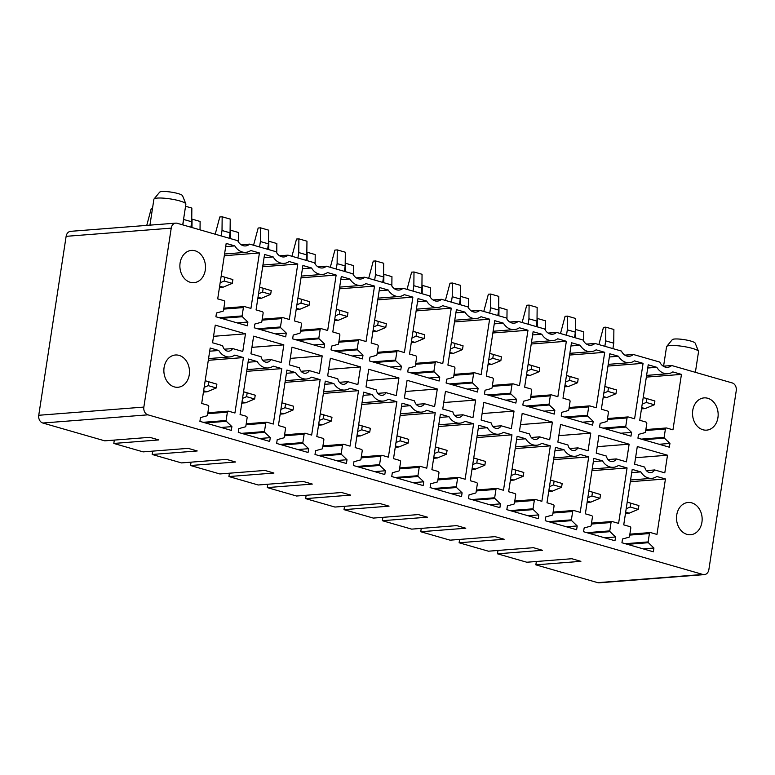 <?xml version="1.0" encoding="UTF-8"?>
<svg xmlns="http://www.w3.org/2000/svg" width="775" height="775" viewBox="0 0 775 775"><rect width="100%" height="100%" fill="white"/><g stroke="black" fill="none" stroke-linecap="round" stroke-linejoin="round"><path stroke-width="1.16" d="M633.291 354.475A10.356 8.186 85.5 0 1 629.203 356.287A10.356 8.186 85.5 0 1 621.405 351.056L594.929 343.441A10.356 8.186 85.5 0 1 590.831 345.253A10.356 8.186 85.5 0 1 583.042 340.022L556.566 332.407A10.356 8.186 85.5 0 1 552.468 334.219A10.356 8.186 85.5 0 1 544.68 328.988L518.194 321.363A10.356 8.186 85.5 0 1 514.096 323.175A10.356 8.186 85.5 0 1 506.308 317.944L479.832 310.329A10.356 8.186 85.5 0 1 475.734 312.141A10.356 8.186 85.5 0 1 467.945 306.91L441.469 299.295A10.356 8.186 85.5 0 1 437.371 301.107A10.356 8.186 85.5 0 1 429.573 295.876L403.097 288.261A10.356 8.186 85.5 0 1 398.999 290.073A10.356 8.186 85.5 0 1 391.21 284.842L364.734 277.218A10.356 8.186 85.5 0 1 360.637 279.029A10.356 8.186 85.5 0 1 352.848 273.798L326.362 266.183A10.356 8.186 85.5 0 1 322.264 267.995A10.356 8.186 85.5 0 1 314.476 262.764L288 255.149A10.356 8.186 85.5 0 1 283.902 256.961A10.356 8.186 85.5 0 1 276.113 251.73L249.637 244.115A10.356 8.186 85.5 0 1 245.539 245.927A10.356 8.186 85.5 0 1 237.741 240.696L177.233 223.287A6.471 5.115 85.5 0 0 175.76 223.132A6.471 5.115 85.5 0 0 171.227 228.141L143.85 407.078A6.471 5.115 85.5 0 0 147.918 414.828L702.867 574.459A6.471 5.115 85.5 0 0 704.339 574.614A6.471 5.115 85.5 0 0 708.873 569.606L736.25 390.668A6.471 5.115 85.5 0 0 732.181 382.918L671.663 365.509A10.356 8.186 85.5 0 1 667.566 367.321A10.356 8.186 85.5 0 1 659.777 362.09L633.291 354.475L624.873 355.134M701.423 398.457A16.178 12.797 85.5 0 0 692.792 416.708A16.178 12.797 85.5 0 0 706.606 430.144A16.178 12.797 85.5 0 0 709.261 429.573A16.178 12.797 85.5 0 0 717.892 411.312A16.178 12.797 85.5 0 0 704.087 397.885A16.178 12.797 85.5 0 0 701.423 398.457M244.59 306.6A1.298 1.027 85.5 0 0 243.389 307.568L242.11 315.929A0.775 0.61 85.5 0 0 242.352 316.713L247.903 322.022L247.332 325.81L215.905 316.772L216.487 312.984L223.016 311.211A0.775 0.61 85.5 0 0 223.471 310.63L224.76 302.211A1.298 1.027 85.5 0 0 223.946 300.661L217.707 298.869L226.184 243.418L234.806 245.898A15.529 12.284 85.5 0 0 245.743 252.34A15.529 12.284 85.5 0 0 250.8 250.499L259.422 252.979L250.935 308.421L244.59 306.6M232.645 348.556L242.769 351.463L245.472 333.822L215.256 325.132L212.563 342.773L222.687 345.689A7.12 5.628 85.5 0 0 228.683 351.191A7.12 5.628 85.5 0 0 232.645 348.556L224.353 349.196M266.949 422.23A1.298 1.027 85.5 0 0 265.748 423.198L264.469 431.559A0.775 0.61 85.5 0 0 264.721 432.343L270.272 437.652L269.69 441.43L238.274 432.392L238.845 428.614L245.384 426.841A0.775 0.61 85.5 0 0 245.83 426.26L247.118 417.841A1.298 1.027 85.5 0 0 246.305 416.291L240.066 414.489L248.552 359.048L257.174 361.528A15.529 12.284 85.5 0 0 268.111 367.97A15.529 12.284 85.5 0 0 273.158 366.129L281.78 368.609L273.294 424.051L266.949 422.23M282.952 317.634A1.298 1.027 85.5 0 0 281.751 318.603L280.472 326.963A0.775 0.61 85.5 0 0 280.724 327.748L286.275 333.066L285.694 336.844L254.278 327.806L254.859 324.028L261.388 322.255A0.775 0.61 85.5 0 0 261.834 321.664L263.122 313.245A1.298 1.027 85.5 0 0 262.308 311.695L256.07 309.903L264.556 254.452L273.178 256.932A15.529 12.284 85.5 0 0 284.115 263.384A15.529 12.284 85.5 0 0 289.162 261.533L297.784 264.013L289.298 319.465L282.952 317.634M271.017 359.59L281.141 362.497L283.834 344.856L253.628 336.166L250.926 353.807L261.049 356.723A7.12 5.628 85.5 0 0 267.046 362.225A7.12 5.628 85.5 0 0 271.017 359.59L262.715 360.239M305.321 433.264A1.298 1.027 85.5 0 0 304.12 434.233L302.841 442.593A0.775 0.61 85.5 0 0 303.083 443.377L308.634 448.686L308.053 452.474L276.636 443.436L277.218 439.648L283.747 437.875A0.775 0.61 85.5 0 0 284.202 437.294L285.491 428.875A1.298 1.027 85.5 0 0 284.677 427.325L278.428 425.533L286.915 370.082L295.537 372.562A15.529 12.284 85.5 0 0 306.474 379.004A15.529 12.284 85.5 0 0 311.521 377.163L320.143 379.643L311.657 435.085L305.321 433.264M321.325 328.677A1.298 1.027 85.5 0 0 320.123 329.646L318.845 338.007A0.775 0.61 85.5 0 0 319.087 338.791L324.638 344.1L324.057 347.878L292.64 338.84L293.221 335.062L299.751 333.289A0.775 0.61 85.5 0 0 300.206 332.698L301.494 324.289A1.298 1.027 85.5 0 0 300.681 322.739L294.432 320.937L302.918 265.496L311.54 267.976A15.529 12.284 85.5 0 0 322.478 274.418A15.529 12.284 85.5 0 0 327.525 272.567L336.147 275.048L327.67 330.499L321.325 328.677M309.38 370.624L319.503 373.54L322.206 355.899L291.991 347.21L289.298 364.851L299.412 367.757A7.12 5.628 85.5 0 0 305.418 373.269A7.12 5.628 85.5 0 0 309.38 370.624L301.088 371.273M343.683 444.298A1.298 1.027 85.5 0 0 342.482 445.267L341.203 453.627A0.775 0.61 85.5 0 0 341.446 454.412L346.997 459.73L346.425 463.508L314.999 454.47L315.58 450.692L322.109 448.919A0.775 0.61 85.5 0 0 322.565 448.328L323.853 439.909A1.298 1.027 85.5 0 0 323.039 438.359L316.801 436.567L325.277 381.116L333.899 383.596A15.529 12.284 85.5 0 0 344.836 390.048A15.529 12.284 85.5 0 0 349.893 388.198L358.515 390.677L350.029 446.129L343.683 444.298M359.687 339.712A1.298 1.027 85.5 0 0 358.486 340.68L357.207 349.041A0.775 0.61 85.5 0 0 357.449 349.825L363 355.134L362.429 358.912L331.012 349.874L331.584 346.096L338.113 344.323A0.775 0.61 85.5 0 0 338.568 343.742L339.857 335.323A1.298 1.027 85.5 0 0 339.043 333.773L332.804 331.971L341.281 276.53L349.912 279.01A15.529 12.284 85.5 0 0 360.84 285.452A15.529 12.284 85.5 0 0 365.897 283.611L374.519 286.091L366.032 341.533L359.687 339.712M347.752 381.658L357.866 384.574L360.569 366.933L330.363 358.244L327.66 375.885L337.784 378.791A7.12 5.628 85.5 0 0 343.78 384.303A7.12 5.628 85.5 0 0 347.752 381.658L339.45 382.308M382.046 455.332A1.298 1.027 85.5 0 0 380.854 456.31L379.566 464.671A0.775 0.61 85.5 0 0 379.818 465.455L385.369 470.764L384.787 474.542L353.371 465.504L353.952 461.726L360.482 459.953A0.775 0.61 85.5 0 0 360.937 459.362L362.216 450.943A1.298 1.027 85.5 0 0 361.402 449.393L355.163 447.601L363.649 392.16L372.271 394.64A15.529 12.284 85.5 0 0 383.208 401.082A15.529 12.284 85.5 0 0 388.256 399.232L396.877 401.712L388.391 457.163L382.046 455.332M398.05 350.746A1.298 1.027 85.5 0 0 396.858 351.714L395.579 360.075A0.775 0.61 85.5 0 0 395.822 360.859L401.373 366.168L400.791 369.956L369.375 360.918L369.956 357.13L376.485 355.357A0.775 0.61 85.5 0 0 376.941 354.776L378.229 346.357A1.298 1.027 85.5 0 0 377.415 344.807L371.167 343.015L379.653 287.564L388.275 290.044A15.529 12.284 85.5 0 0 399.212 296.486A15.529 12.284 85.5 0 0 404.259 294.645L412.881 297.125L404.395 352.567L398.05 350.746M386.115 392.702L396.238 395.608L398.931 377.968L368.726 369.278L366.023 386.919L376.146 389.835A7.12 5.628 85.5 0 0 382.143 395.337A7.12 5.628 85.5 0 0 386.115 392.702L377.822 393.342M420.418 466.376A1.298 1.027 85.5 0 0 419.217 467.344L417.938 475.705A0.775 0.61 85.5 0 0 418.18 476.489L423.731 481.798L423.15 485.576L391.733 476.538L392.315 472.76L398.844 470.987A0.775 0.61 85.5 0 0 399.299 470.406L400.588 461.987A1.298 1.027 85.5 0 0 399.774 460.437L393.526 458.635L402.012 403.194L410.634 405.674A15.529 12.284 85.5 0 0 421.571 412.116A15.529 12.284 85.5 0 0 426.618 410.275L435.24 412.755L426.763 468.197L420.418 466.376M436.422 361.78A1.298 1.027 85.5 0 0 435.221 362.748L433.942 371.109A0.775 0.61 85.5 0 0 434.184 371.893L439.735 377.212L439.154 380.99L407.737 371.952L408.318 368.173L414.848 366.401A0.775 0.61 85.5 0 0 415.303 365.81L416.592 357.391A1.298 1.027 85.5 0 0 415.778 355.841L409.529 354.049L418.016 298.598L426.637 301.078A15.529 12.284 85.5 0 0 437.575 307.53A15.529 12.284 85.5 0 0 442.622 305.679L451.253 308.159L442.767 363.611L436.422 361.78M424.477 403.736L434.601 406.642L437.303 389.002L407.088 380.312L404.395 397.953L414.509 400.869A7.12 5.628 85.5 0 0 420.515 406.371A7.12 5.628 85.5 0 0 424.477 403.736L416.185 404.385M458.781 477.41A1.298 1.027 85.5 0 0 457.579 478.378L456.301 486.739A0.775 0.61 85.5 0 0 456.543 487.523L462.103 492.832L461.522 496.62L430.106 487.582L430.677 483.794L437.207 482.021A0.775 0.61 85.5 0 0 437.662 481.44L438.95 473.021A1.298 1.027 85.5 0 0 438.137 471.471L431.898 469.679L440.384 414.228L449.006 416.708A15.529 12.284 85.5 0 0 459.943 423.15A15.529 12.284 85.5 0 0 464.99 421.309L473.612 423.789L465.126 479.231L458.781 477.41M474.784 372.814A1.298 1.027 85.5 0 0 473.583 373.792L472.304 382.153A0.775 0.61 85.5 0 0 472.556 382.937L478.107 388.246L477.526 392.024L446.109 382.986L446.681 379.207L453.22 377.435A0.775 0.61 85.5 0 0 453.666 376.844L454.954 368.425A1.298 1.027 85.5 0 0 454.14 366.885L447.902 365.083L456.388 309.642L465.01 312.122A15.529 12.284 85.5 0 0 475.947 318.564A15.529 12.284 85.5 0 0 480.994 316.713L489.616 319.193L481.13 374.645L474.784 372.814M462.849 414.77L472.963 417.686L475.666 400.045L445.46 391.356L442.757 408.997L452.881 411.903A7.12 5.628 85.5 0 0 458.877 417.415A7.12 5.628 85.5 0 0 462.849 414.77L454.547 415.419M497.153 488.444A1.298 1.027 85.5 0 0 495.952 489.412L494.673 497.773A0.775 0.61 85.5 0 0 494.915 498.558L500.466 503.876L499.885 507.654L468.468 498.616L469.049 494.838L475.579 493.065A0.775 0.61 85.5 0 0 476.034 492.474L477.323 484.055A1.298 1.027 85.5 0 0 476.509 482.505L470.26 480.713L478.747 425.262L487.368 427.742A15.529 12.284 85.5 0 0 498.306 434.194A15.529 12.284 85.5 0 0 503.353 432.343L511.975 434.823L503.488 490.275L497.153 488.444M513.157 383.858A1.298 1.027 85.5 0 0 511.955 384.826L510.677 393.187A0.775 0.61 85.5 0 0 510.919 393.971L516.47 399.28L515.888 403.058L484.472 394.02L485.053 390.242L491.582 388.469A0.775 0.61 85.5 0 0 492.038 387.887L493.326 379.469A1.298 1.027 85.5 0 0 492.512 377.919L486.264 376.117L494.75 320.676L503.372 323.156A15.529 12.284 85.5 0 0 514.309 329.598A15.529 12.284 85.5 0 0 519.357 327.757L527.978 330.237L519.492 385.679L513.157 383.858M501.212 425.804L511.335 428.72L514.038 411.079L483.823 402.39L481.12 420.031L491.243 422.937A7.12 5.628 85.5 0 0 497.25 428.449A7.12 5.628 85.5 0 0 501.212 425.804L492.919 426.453M535.515 499.478A1.298 1.027 85.5 0 0 534.314 500.456L533.035 508.807A0.775 0.61 85.5 0 0 533.278 509.601L538.828 514.91L538.257 518.688L506.831 509.65L507.412 505.872L513.941 504.099A0.775 0.61 85.5 0 0 514.397 503.508L515.685 495.089A1.298 1.027 85.5 0 0 514.871 493.539L508.632 491.747L517.109 436.306L525.731 438.786A15.529 12.284 85.5 0 0 536.668 445.228A15.529 12.284 85.5 0 0 541.725 443.377L550.347 445.858L541.861 501.309L535.515 499.478M551.519 394.892A1.298 1.027 85.5 0 0 550.318 395.86L549.039 404.221A0.775 0.61 85.5 0 0 549.281 405.005L554.832 410.314L554.261 414.102L522.844 405.063L523.416 401.276L529.945 399.503A0.775 0.61 85.5 0 0 530.4 398.922L531.689 390.503A1.298 1.027 85.5 0 0 530.875 388.953L524.636 387.161L533.113 331.71L541.735 334.19A15.529 12.284 85.5 0 0 552.672 340.632A15.529 12.284 85.5 0 0 557.729 338.791L566.351 341.271L557.864 396.713L551.519 394.892M539.574 436.848L549.698 439.754L552.401 422.113L522.185 413.424L519.492 431.065L529.616 433.981A7.12 5.628 85.5 0 0 535.612 439.483A7.12 5.628 85.5 0 0 539.574 436.848L531.282 437.488M573.878 510.522A1.298 1.027 85.5 0 0 572.677 511.49L571.398 519.851A0.775 0.61 85.5 0 0 571.65 520.635L577.201 525.944L576.619 529.722L545.203 520.684L545.784 516.906L552.313 515.133A0.775 0.61 85.5 0 0 552.759 514.552L554.048 506.133A1.298 1.027 85.5 0 0 553.234 504.583L546.995 502.781L555.481 447.34L564.103 449.82A15.529 12.284 85.5 0 0 575.04 456.262A15.529 12.284 85.5 0 0 580.087 454.421L588.709 456.901L580.223 512.343L573.878 510.522M589.882 405.926A1.298 1.027 85.5 0 0 588.69 406.894L587.411 415.255A0.775 0.61 85.5 0 0 587.653 416.039L593.204 421.358L592.623 425.136L561.207 416.097L561.788 412.319L568.317 410.547A0.775 0.61 85.5 0 0 568.773 409.956L570.061 401.537A1.298 1.027 85.5 0 0 569.238 399.987L562.999 398.195L571.485 342.744L580.107 345.224A15.529 12.284 85.5 0 0 591.044 351.676A15.529 12.284 85.5 0 0 596.091 349.825L604.713 352.305L596.227 407.757L589.882 405.926M577.947 447.882L588.07 450.788L590.763 433.147L560.558 424.458L557.855 442.099L567.978 445.015A7.12 5.628 85.5 0 0 573.975 450.517A7.12 5.628 85.5 0 0 577.947 447.882L569.654 448.531M612.25 521.556A1.298 1.027 85.5 0 0 611.049 522.524L609.77 530.885A0.775 0.61 85.5 0 0 610.012 531.669L615.563 536.978L614.982 540.766L583.565 531.727L584.147 527.94L590.676 526.167A0.775 0.61 85.5 0 0 591.131 525.586L592.42 517.167A1.298 1.027 85.5 0 0 591.606 515.617L585.357 513.825L593.844 458.374L602.466 460.854A15.529 12.284 85.5 0 0 613.403 467.296A15.529 12.284 85.5 0 0 618.45 465.455L627.072 467.935L618.595 523.377L612.25 521.556M628.254 416.96A1.298 1.027 85.5 0 0 627.053 417.938L625.774 426.298A0.775 0.61 85.5 0 0 626.016 427.083L631.567 432.392L630.986 436.17L599.569 427.132L600.15 423.353L606.68 421.581A0.775 0.61 85.5 0 0 607.135 420.99L608.423 412.571A1.298 1.027 85.5 0 0 607.61 411.031L601.361 409.229L609.847 353.787L618.469 356.267A15.529 12.284 85.5 0 0 629.407 362.71A15.529 12.284 85.5 0 0 634.454 360.859L643.076 363.339L634.599 418.791L628.254 416.96M616.309 458.916L626.433 461.832L629.135 444.191L598.92 435.502L596.227 453.142L606.341 456.049A7.12 5.628 85.5 0 0 612.347 461.561A7.12 5.628 85.5 0 0 616.309 458.916L608.017 459.565M650.613 532.59A1.298 1.027 85.5 0 0 649.411 533.558L648.132 541.919A0.775 0.61 85.5 0 0 648.375 542.703L653.926 548.022L653.354 551.8L621.938 542.762L622.509 538.983L629.038 537.201A0.775 0.61 85.5 0 0 629.494 536.62L630.782 528.201A1.298 1.027 85.5 0 0 629.968 526.651L623.73 524.859L632.206 469.408L640.838 471.888A15.529 12.284 85.5 0 0 651.765 478.34A15.529 12.284 85.5 0 0 656.822 476.489L665.444 478.969L656.958 534.421L650.613 532.59M666.616 428.003A1.298 1.027 85.5 0 0 665.415 428.972L664.136 437.332A0.775 0.61 85.5 0 0 664.378 438.117L669.939 443.426L669.358 447.204L637.941 438.166L638.513 434.387L645.042 432.615A0.775 0.61 85.5 0 0 645.498 432.033L646.786 423.615A1.298 1.027 85.5 0 0 645.972 422.065L639.733 420.263L648.22 364.822L656.842 367.302A15.529 12.284 85.5 0 0 667.779 373.744A15.529 12.284 85.5 0 0 672.826 371.903L681.448 374.383L672.962 429.825L666.616 428.003M654.681 469.95L664.795 472.866L667.498 455.225L637.292 446.536L634.589 464.177L644.713 467.083A7.12 5.628 85.5 0 0 650.709 472.595A7.12 5.628 85.5 0 0 654.681 469.95L646.379 470.599M234.932 413.017L228.586 411.186A1.298 1.027 85.5 0 0 227.385 412.164L226.106 420.525A0.775 0.61 85.5 0 0 226.348 421.309L231.899 426.618L231.318 430.396L199.902 421.358L200.483 417.58L207.012 415.807A0.775 0.61 85.5 0 0 207.468 415.216L208.756 406.798A1.298 1.027 85.5 0 0 207.942 405.248L201.694 403.455L210.18 348.014L218.802 350.494A15.529 12.284 85.5 0 0 229.739 356.936A15.529 12.284 85.5 0 0 234.786 355.086L243.408 357.566L234.932 413.017M184.828 359.048A16.178 12.797 85.5 0 0 175.421 354.998A16.178 12.797 85.5 0 0 164.416 365.858A16.178 12.797 85.5 0 0 168.533 383.218A16.178 12.797 85.5 0 0 177.94 387.267A16.178 12.797 85.5 0 0 188.945 376.398A16.178 12.797 85.5 0 0 184.828 359.048M693.257 534.159A16.178 12.797 85.5 0 0 701.888 515.908A16.178 12.797 85.5 0 0 688.084 502.471A16.178 12.797 85.5 0 0 685.42 503.043A16.178 12.797 85.5 0 0 676.788 521.304A16.178 12.797 85.5 0 0 690.602 534.731A16.178 12.797 85.5 0 0 693.257 534.159M184.537 278.632A16.178 12.797 85.5 0 0 193.944 282.672A16.178 12.797 85.5 0 0 204.949 271.812A16.178 12.797 85.5 0 0 200.832 254.452A16.178 12.797 85.5 0 0 191.425 250.412A16.178 12.797 85.5 0 0 180.43 261.272A16.178 12.797 85.5 0 0 184.537 278.632M704.339 574.614L599.24 582.81A6.471 5.115 -94.5 0 1 597.767 582.664L535.845 564.849L580.882 561.333L571.824 558.727L526.777 562.233L497.472 553.805L542.519 550.298L533.452 547.692L488.415 551.199L459.11 542.771L504.147 539.255L495.089 536.649L450.043 540.165L420.748 531.737L465.785 528.221L456.727 525.615L411.68 529.131L382.375 520.703L427.422 517.187L418.355 514.581L373.317 518.087L344.013 509.659L389.05 506.153L379.992 503.547L334.945 507.053L305.641 498.625L350.688 495.109L341.62 492.503L296.583 496.019L267.278 487.591L312.325 484.075L303.257 481.469L258.22 484.985L228.916 476.557L273.953 473.041L264.895 470.435L219.848 473.951L190.543 465.513L235.59 462.007L226.523 459.401L181.486 462.907L152.181 454.479L197.218 450.963L188.16 448.357L143.113 451.873L113.809 443.445L158.856 439.929L149.788 437.323L104.751 440.839L42.819 423.024A6.471 5.115 -94.5 0 1 38.75 415.274L66.127 236.336A6.471 5.115 -94.5 0 1 70.661 231.328L175.76 223.132M536.358 561.488L535.845 564.849M497.986 550.453L497.472 553.805M459.623 539.419L459.11 542.771M421.261 528.385L420.748 531.737M382.889 517.342L382.375 520.703M344.526 506.308L344.013 509.659M306.154 495.273L305.641 498.625M267.792 484.239L267.278 487.591M229.429 473.196L228.916 476.557M191.057 462.162L190.543 465.513M152.694 451.127L152.181 454.479M114.322 440.093L113.809 443.445M671.663 365.509L663.235 366.168M594.929 343.441L586.501 344.1M556.566 332.407L548.138 333.066M518.194 321.363L509.776 322.022M479.832 310.329L471.403 310.988M441.469 299.295L433.041 299.954M403.097 288.261L394.669 288.92M364.734 277.218L356.306 277.876M326.362 266.183L317.944 266.842M288 255.149L279.572 255.808M249.637 244.115L241.209 244.774M667.498 455.225L635.577 457.715M681.448 374.383L646.331 377.115M647.726 368.009L656.842 367.302M669.939 443.426L659.137 444.269M665.444 478.969L630.327 481.711M631.722 472.605L640.838 471.888M653.926 548.022L643.134 548.855M629.135 444.191L597.215 446.681M643.076 363.339L607.968 366.081M609.363 356.975L618.469 356.267M631.567 432.392L620.775 433.235M627.072 467.935L591.964 470.677M593.359 461.571L602.466 460.854M615.563 536.978L604.771 537.821M590.763 433.147L558.843 435.637M604.713 352.305L569.606 355.047M570.991 345.941L580.107 345.224M593.204 421.358L582.413 422.191M588.709 456.901L553.592 459.633M554.987 450.527L564.103 449.82M577.201 525.944L566.409 526.787M552.401 422.113L520.48 424.603M566.351 341.271L531.233 344.013M532.628 334.907L541.735 334.19M554.832 410.314L544.04 411.157M550.347 445.858L515.23 448.599M516.625 439.493L525.731 438.786M538.828 514.91L528.037 515.753M514.038 411.079L482.118 413.569M527.978 330.237L492.871 332.969M494.266 323.863L503.372 323.156M516.47 399.28L505.678 400.123M511.975 434.823L476.867 437.565M478.262 428.459L487.368 427.742M500.466 503.876L489.674 504.709M475.666 400.045L443.746 402.535M489.616 319.193L454.499 321.935M455.894 312.829L465.01 312.122M478.107 388.246L467.306 389.089M473.612 423.789L438.495 426.531M439.89 417.425L449.006 416.708M462.103 492.832L451.302 493.675M437.303 389.002L405.383 391.491M451.253 308.159L416.136 310.901M417.531 301.795L426.637 301.078M439.735 377.212L428.943 378.045M435.24 412.755L400.132 415.487M401.528 406.381L410.634 405.674M423.731 481.798L412.939 482.641M398.931 377.968L367.011 380.457M412.881 297.125L377.774 299.867M379.159 290.761L388.275 290.044M401.373 366.168L390.581 367.011M396.877 401.712L361.77 404.453M363.155 395.347L372.271 394.64M385.369 470.764L374.577 471.607M360.569 366.933L328.648 369.423M374.519 286.091L339.402 288.823M340.797 279.717L349.912 279.01M363 355.134L352.208 355.977M358.515 390.677L323.398 393.419M324.793 384.313L333.899 383.596M346.997 459.73L336.205 460.563M322.206 355.899L290.286 358.389M336.147 275.048L301.039 277.789M302.434 268.683L311.54 267.976M324.638 344.1L313.846 344.943M320.143 379.643L285.035 382.385M286.43 373.279L295.537 372.562M308.634 448.686L297.842 449.529M283.834 344.856L251.914 347.345M297.784 264.013L262.667 266.755M264.062 257.649L273.178 256.932M286.275 333.066L275.474 333.899M281.78 368.609L246.663 371.341M248.058 362.235L257.174 361.528M270.272 437.652L259.47 438.495M245.472 333.822L213.551 336.311M259.422 252.979L224.304 255.721M225.699 246.615L234.806 245.898M247.903 322.022L237.111 322.865M243.408 357.566L208.301 360.307M209.696 351.201L218.802 350.494M231.899 426.618L221.108 427.461M695.378 372.339L698.546 351.627A16.178 2.809 -171.3 0 0 698.507 351.327L695.194 343.16A11.654 2.025 -171.3 0 0 694.293 342.385A11.654 2.025 -171.3 0 0 682.126 339.353A11.654 2.025 -171.3 0 0 672.283 339.663L666.684 346.454A16.178 2.809 -171.3 0 0 666.558 346.735L663.584 366.139M698.507 351.327A16.178 2.809 -171.3 0 0 697.258 350.242A16.178 2.809 -171.3 0 0 680.353 346.037A16.178 2.809 -171.3 0 0 666.684 346.454M575.631 337.89L575.718 329.511L583.778 331.826L583.682 341.174M627.208 502.103L638.9 505.571L627.198 502.161M626.19 508.739L630.269 507.034L630.84 503.256M630.269 507.034L638.319 509.349L638.9 505.571M625.667 512.178L629.145 513.186L638.319 509.349M625.473 513.467L629.145 513.186M643.211 397.507L654.904 400.985L643.202 397.565M642.194 404.143L646.273 402.448L646.844 398.67M646.273 402.448L654.323 404.763L654.904 400.985M641.671 407.592L645.149 408.59L654.323 404.763M645.149 408.59L641.477 408.88M604.849 346.299L605.682 340.864L605.827 327.157L603.463 327.341L598.872 344.575M605.827 327.157L613.887 329.482L613.742 343.189L605.682 340.864M612.909 348.614L613.742 343.189M537.269 326.856L537.356 318.477L545.416 320.792L545.309 330.14M588.845 491.059L600.528 494.537L588.835 491.127M587.828 497.695L591.897 496L592.478 492.222M591.897 496L599.957 498.315L600.528 494.537M587.305 501.144L590.783 502.142L599.957 498.315M587.101 502.433L590.783 502.142M604.849 386.473L616.542 389.951L604.839 386.531M603.832 393.109L607.9 391.414L608.482 387.626M607.9 391.414L615.96 393.729L616.542 389.951M603.308 396.558L606.786 397.556L615.96 393.729M606.786 397.556L603.105 397.846M566.486 335.255L567.319 329.83L567.465 316.123L565.091 316.307L560.499 333.541M567.465 316.123L575.515 318.438L575.37 332.146L567.319 329.83M574.546 337.58L575.37 332.146M498.897 315.812L498.993 307.433L507.044 309.748L506.947 319.106M550.473 480.025L562.166 483.503L550.463 480.083M549.465 486.661L553.534 484.966L554.115 481.188M553.534 484.966L561.584 487.281L562.166 483.503M548.933 490.11L552.41 491.108L561.584 487.281M548.739 491.398L552.41 491.108M566.477 375.439L578.169 378.907L566.477 375.497M565.469 382.075L569.538 380.37L570.119 376.592M569.538 380.37L577.588 382.695L578.169 378.907M564.936 385.514L568.414 386.522L577.588 382.695M568.414 386.522L564.743 386.802M528.124 324.221L528.947 318.796L529.092 305.088L526.729 305.272L522.137 322.497M529.092 305.088L537.153 307.404L537.007 321.112L528.947 318.796M536.174 326.537L537.007 321.112M460.534 304.778L460.621 296.399L468.681 298.714L468.584 308.072M512.11 468.991L523.803 472.459L512.101 469.049M511.093 475.627L515.162 473.932L515.743 470.144M515.162 473.932L523.222 476.247L523.803 472.459M510.57 479.076L514.048 480.074L523.222 476.247M510.367 480.364L514.048 480.074M528.114 364.395L539.807 367.873L528.104 364.463M527.097 371.031L531.175 369.336L531.747 365.558M531.175 369.336L539.226 371.651L539.807 367.873M526.574 374.48L530.052 375.478L539.226 371.651M530.052 375.478L526.38 375.768M489.752 313.187L490.585 307.762L490.73 294.054L488.357 294.238L483.774 311.463M490.73 294.054L498.79 296.37L498.645 310.077L490.585 307.762M497.812 315.502L498.645 310.077M422.172 293.744L422.259 285.365L430.309 287.68L430.212 297.028M473.748 457.957L485.431 461.425L473.738 458.015M472.731 464.593L476.799 462.888L477.381 459.11M476.799 462.888L484.859 465.203L485.431 461.425M472.198 468.032L475.685 469.04L484.859 465.203M472.004 469.321L475.685 469.04M489.752 353.361L501.435 356.839L489.742 353.419M488.734 359.997L492.803 358.302L493.384 354.524M492.803 358.302L500.863 360.617L501.435 356.839M488.202 363.446L491.689 364.444L500.863 360.617M491.689 364.444L488.008 364.734M451.389 302.153L452.222 296.718L452.368 283.011L449.994 283.195L445.402 300.429M452.368 283.011L460.418 285.336L460.272 299.043L452.222 296.718M459.439 304.468L460.272 299.043M383.799 282.71L383.887 274.331L391.947 276.646L391.85 285.994M435.376 446.913L447.068 450.391L435.366 446.981M434.358 453.549L438.437 451.854L439.008 448.076M438.437 451.854L446.487 454.169L447.068 450.391M433.835 456.998L437.313 457.996L446.487 454.169M433.642 458.287L437.313 457.996M451.379 342.327L463.072 345.805L451.37 342.385M450.372 348.963L454.441 347.268L455.012 343.48M454.441 347.268L462.491 349.583L463.072 345.805M449.839 352.412L453.317 353.41L462.491 349.583M453.317 353.41L449.645 353.7M413.027 291.109L413.85 285.684L413.995 271.977L411.632 272.161L407.04 289.395M413.995 271.977L422.055 274.292L421.91 288L413.85 285.684M421.077 293.434L421.91 288M345.437 271.667L345.524 263.287L353.584 265.602L353.478 274.96M397.013 435.879L408.706 439.357L397.003 435.938M395.996 442.515L400.065 440.82L400.646 437.042M400.065 440.82L408.125 443.135L408.706 439.357M395.473 445.964L398.951 446.962L408.125 443.135M395.269 447.252L398.951 446.962M413.017 331.293L424.71 334.761L413.007 331.351M412 337.929L416.068 336.224L416.65 332.446M416.068 336.224L424.128 338.549L424.71 334.761M411.477 341.368L414.954 342.376L424.128 338.549M414.954 342.376L411.273 342.657M374.654 280.075L375.488 274.65L375.633 260.942L373.259 261.127L368.677 278.351M375.633 260.942L383.683 263.258L383.538 276.966L375.488 274.65M382.714 282.391L383.538 276.966M307.074 260.632L307.162 252.253L315.212 254.568L315.115 263.926M358.641 424.845L370.334 428.323L358.641 424.903M357.633 431.481L361.702 429.786L362.283 425.998M361.702 429.786L369.752 432.101L370.334 428.323M357.101 434.93L360.578 435.928L369.752 432.101M356.907 436.218L360.578 435.928M374.654 320.259L386.338 323.727L374.645 320.317M373.637 326.885L377.706 325.19L378.287 321.412M377.706 325.19L385.766 327.505L386.338 323.727M373.104 330.334L376.592 331.332L385.766 327.505M376.592 331.332L372.911 331.623M336.292 269.041L337.115 263.616L337.27 249.908L334.897 250.093L330.305 267.317M337.27 249.908L345.321 252.224L345.175 265.932L337.115 263.616M344.342 271.357L345.175 265.932M268.702 249.598L268.789 241.219L276.849 243.534L276.752 252.883M320.278 413.811L331.971 417.279L320.269 413.869M319.261 420.447L323.33 418.742L323.911 414.964M323.33 418.742L331.39 421.058L331.971 417.279M318.738 423.886L322.216 424.894L331.39 421.058M318.535 425.175L322.216 424.894M336.282 309.215L347.975 312.693L336.272 309.273M335.265 315.851L339.343 314.156L339.915 310.378M339.343 314.156L347.394 316.471L347.975 312.693M334.742 319.3L338.22 320.298L347.394 316.471M338.22 320.298L334.548 320.588M297.92 258.007L298.753 252.573L298.898 238.865L296.525 239.049L291.942 256.283M298.898 238.865L306.958 241.19L306.813 254.898L298.753 252.573M305.98 260.323L306.813 254.898M230.34 238.564L230.427 230.185L238.477 232.5L238.38 241.848M281.916 402.767L293.599 406.245L281.906 402.835M280.899 409.403L284.968 407.708L285.549 403.93M284.968 407.708L293.028 410.023L293.599 406.245M280.366 412.852L283.853 413.85L293.028 410.023M280.172 414.141L283.853 413.85M297.92 298.181L309.603 301.659L297.91 298.239M296.903 304.817L300.971 303.122L301.552 299.334M300.971 303.122L309.031 305.437L309.603 301.659M296.379 308.266L299.857 309.264L309.031 305.437M299.857 309.264L296.176 309.554M259.557 246.963L260.39 241.538L260.536 227.831L258.162 228.015L253.57 245.249M260.536 227.831L268.586 230.146L268.441 243.854L260.39 241.538M267.617 249.288L268.441 243.854M191.968 227.53L192.064 219.141L200.115 221.456L200.028 229.846M243.544 391.733L255.237 395.211L243.534 391.792M242.527 398.369L246.605 396.674L247.177 392.896M246.605 396.674L254.655 398.989L255.237 395.211M242.003 401.818L245.481 402.816L254.655 398.989M241.81 403.107L245.481 402.816M259.548 287.147L271.24 290.615L259.538 287.205M258.54 293.783L262.609 292.078L263.19 288.3M262.609 292.078L270.659 294.403L271.24 290.615M258.007 297.222L261.485 298.23L270.659 294.403M261.485 298.23L257.813 298.511M221.195 235.929L222.018 230.504L222.163 216.797L219.8 216.981L215.208 234.205M222.163 216.797L230.223 219.112L230.078 232.82L222.018 230.504M229.245 238.245L230.078 232.82M205.181 380.699L216.874 384.177L205.172 380.757M204.164 387.335L208.233 385.64L208.814 381.852M208.233 385.64L216.293 387.955L216.874 384.177M203.641 390.784L207.119 391.782L216.293 387.955M203.438 392.073L207.119 391.782M152.53 208.194L151.319 208.291L146.756 225.399M221.185 276.113L232.878 279.581L221.175 276.171M220.168 282.739L224.237 281.044L224.818 277.266M224.237 281.044L232.297 283.359L232.878 279.581M219.645 286.188L223.123 287.186L232.297 283.359M223.123 287.186L219.441 287.477M185.564 206.266L191.861 208.078L191.716 221.786L183.656 219.47L183.665 218.695M182.822 224.895L183.656 219.47M190.882 227.211L191.716 221.786M149.933 225.147L153.896 199.262A16.178 2.809 8.7 0 1 154.031 198.991A16.178 2.809 8.7 0 1 172.525 199.291A16.178 2.809 8.7 0 1 185.845 203.854A16.178 2.809 8.7 0 1 185.884 204.154L182.716 224.866M154.031 198.991L159.631 192.19A11.654 2.025 8.7 0 1 172.951 192.413A11.654 2.025 8.7 0 1 182.532 195.697L185.845 203.854M702.867 574.459L597.767 582.664M147.918 414.828L42.819 423.024M664.378 438.117L643.434 439.754M641.235 439.115L664.136 437.332M665.415 428.972L645.73 430.503M648.375 542.703L627.43 544.341M625.231 543.711L648.132 541.919M649.411 533.558L629.726 535.099M626.016 427.083L605.072 428.711M602.863 428.081L625.774 426.298M627.053 417.938L607.368 419.469M610.012 531.669L589.058 533.307M586.859 532.667L609.77 530.885M611.049 522.524L591.364 524.065M587.653 416.039L566.699 417.677M564.5 417.047L587.411 415.255M588.69 406.894L569.005 408.435M571.65 520.635L550.696 522.273M548.497 521.633L571.398 519.851M572.677 511.49L553.001 513.021M549.281 405.005L528.337 406.642M526.138 406.003L549.039 404.221M550.318 395.86L530.633 397.401M533.278 509.601L512.333 511.229M510.134 510.599L533.035 508.807M534.314 500.456L514.629 501.987M510.919 393.971L489.965 395.608M487.766 394.969L510.677 393.187M511.955 384.826L492.27 386.357M494.915 498.558L473.961 500.195M471.762 499.565L494.673 497.773M495.952 489.412L476.267 490.953M472.556 382.937L451.602 384.565M449.403 383.935L472.304 382.153M473.583 373.792L453.898 375.323M456.543 487.523L435.598 489.161M433.399 488.521L456.301 486.739M457.579 478.378L437.894 479.919M434.184 371.893L413.24 373.531M411.031 372.901L433.942 371.109M435.221 362.748L415.536 364.289M418.18 476.489L397.236 478.127M395.027 477.487L417.938 475.705M419.217 467.344L399.532 468.875M395.822 360.859L374.868 362.497M372.668 361.857L395.579 360.075M396.858 351.714L377.173 353.255M379.818 465.455L358.864 467.083M356.665 466.453L379.566 464.671M380.854 456.31L361.169 457.841M357.449 349.825L336.505 351.463M334.306 350.823L357.207 349.041M358.486 340.68L338.801 342.211M341.446 454.412L320.501 456.049M318.302 455.419L341.203 453.627M342.482 445.267L322.797 446.807M319.087 338.791L298.133 340.419M295.934 339.789L318.845 338.007M320.123 329.646L300.438 331.177M303.083 443.377L282.129 445.015M279.93 444.375L302.841 442.593M304.12 434.233L284.435 435.773M280.724 327.748L259.77 329.385M257.571 328.755L280.472 326.963M281.751 318.603L262.076 320.143M264.721 432.343L243.767 433.981M241.568 433.341L264.469 431.559M265.748 423.198L246.062 424.729M242.352 316.713L221.408 318.351M219.209 317.711L242.11 315.929M243.389 307.568L223.704 309.109M226.348 421.309L205.404 422.937M203.195 422.307L226.106 420.525M227.385 412.164L207.7 413.695M143.85 407.078L38.75 415.274M171.227 228.141L66.127 236.336M646.602 375.4L667.779 373.744M645.875 429.563L666.326 427.974M630.588 479.987L651.765 478.34M629.872 534.159L650.322 532.561M608.23 364.357L629.407 362.71M607.513 418.529L627.953 416.931M592.226 468.952L613.403 467.296M591.509 523.115L611.95 521.527M569.867 353.323L591.044 351.676M569.141 407.495L589.591 405.897M553.863 457.918L575.04 456.262M553.137 512.081L573.587 510.493M531.495 342.288L552.672 340.632M530.778 396.451L551.228 394.863M515.491 446.875L536.668 445.228M514.774 501.047L535.225 499.449M493.132 331.254L514.309 329.598M492.416 385.417L512.856 383.828M477.129 435.841L498.306 434.194M476.412 490.013L496.853 488.415M454.77 320.22L475.947 318.564M454.043 374.383L474.494 372.785M438.757 424.807L459.943 423.15M438.04 478.969L458.49 477.381M416.398 309.177L437.575 307.53M415.681 363.349L436.131 361.751M400.394 413.772L421.571 412.116M399.677 467.935L420.118 466.347M378.035 298.142L399.212 296.486M377.318 352.305L397.759 350.717M362.032 402.729L383.208 401.082M361.305 456.901L381.755 455.303M339.663 287.108L360.84 285.452M338.946 341.271L359.397 339.683M323.659 391.695L344.836 390.048M322.942 445.867L343.393 444.269M301.301 276.074L322.478 274.418M300.584 330.237L321.024 328.639M285.297 380.661L306.474 379.004M284.58 434.823L305.021 433.235M262.938 265.031L284.115 263.384M262.212 319.203L282.662 317.605M246.934 369.627L268.111 367.97M246.208 423.789L266.658 422.201M224.566 253.997L245.743 252.34M223.849 308.169L244.299 306.571M208.562 358.583L229.739 356.936M207.845 412.755L228.296 411.157"/></g></svg>
